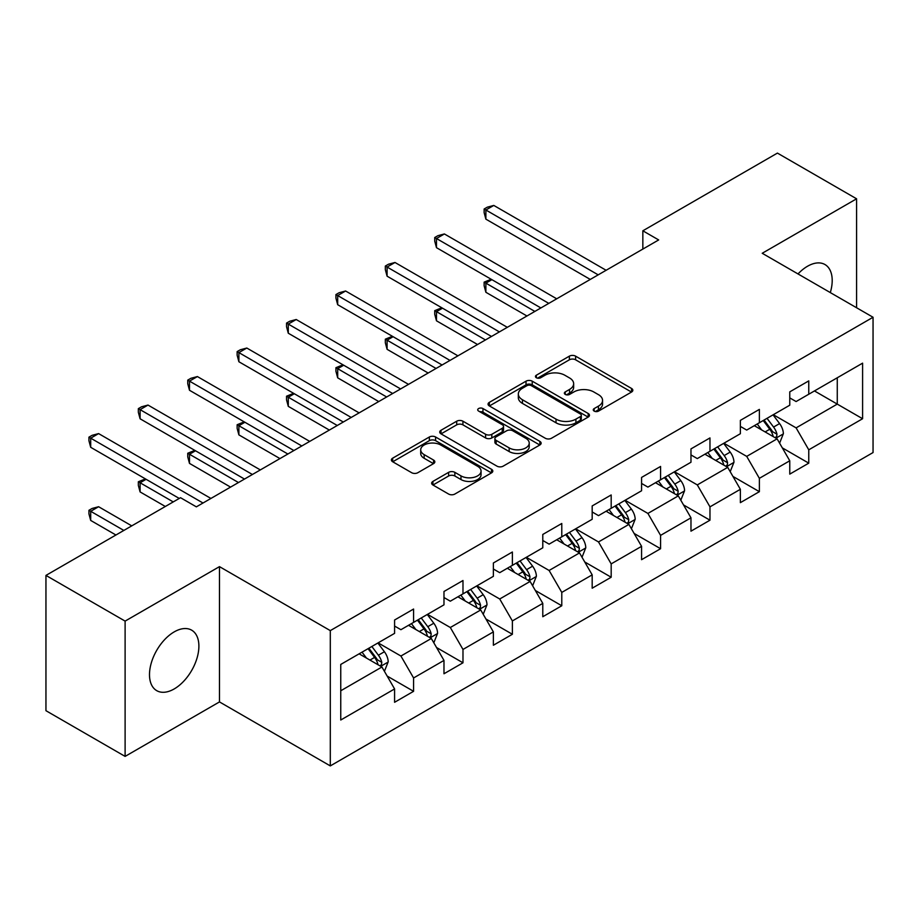 <?xml version="1.0" encoding="UTF-8"?>
<svg xmlns="http://www.w3.org/2000/svg" width="919" height="919" viewBox="0 0 919 919"><rect width="100%" height="100%" fill="white"/><g stroke="black" fill="none" stroke-linecap="round" stroke-linejoin="round"><path stroke-width="1.38" d="M594.168 411.103A3.079 1.781 0 0 0 598.522 411.103L631.548 392.034A4.4 2.539 0 0 0 632.835 390.242A4.4 2.539 0 0 0 631.548 388.45L575.593 356.147A4.4 2.539 0 0 0 569.378 356.147L536.351 375.216A3.079 1.781 0 0 0 535.455 376.468A3.079 1.781 0 0 0 536.351 377.732A3.079 1.781 0 0 0 540.705 377.732L544.978 375.262A14.061 8.122 0 0 1 564.875 375.262L569.539 377.95A14.061 8.122 0 0 1 573.651 383.694A14.061 8.122 0 0 1 569.539 389.438L565.265 391.908A3.079 1.781 0 0 0 564.358 393.16A3.079 1.781 0 0 0 565.265 394.412A3.079 1.781 0 0 0 569.608 394.412L573.881 391.953A14.061 8.122 0 0 1 593.777 391.953L598.441 394.642A14.061 8.122 0 0 1 602.565 400.385A14.061 8.122 0 0 1 598.441 406.129L594.168 408.587A3.079 1.781 0 0 0 593.26 409.851A3.079 1.781 0 0 0 594.168 411.103L594.168 408.587M174.196 688.94A34.933 20.172 120 0 0 197.011 658.153A34.933 20.172 120 0 0 191.657 630.17A34.933 20.172 120 0 0 174.196 631.893A34.933 20.172 120 0 0 151.371 662.679A34.933 20.172 120 0 0 156.735 690.663A34.933 20.172 120 0 0 174.196 688.94M830.305 292.587A34.933 20.172 120 0 0 824.963 264.534A34.933 20.172 120 0 0 807.502 266.257A34.933 20.172 120 0 0 798.002 273.942M432.929 481.407A4.4 2.539 0 0 0 431.643 483.199A4.4 2.539 0 0 0 432.929 484.991L448.621 494.054A4.4 2.539 0 0 0 454.848 494.054L491.516 472.883A4.4 2.539 0 0 0 492.802 471.091A4.4 2.539 0 0 0 491.516 469.287L435.572 436.996A4.4 2.539 0 0 0 429.357 436.996L392.677 458.167A4.4 2.539 0 0 0 391.391 459.959A4.4 2.539 0 0 0 392.677 461.752L411.643 472.699A4.4 2.539 0 0 0 417.858 472.699L433.55 463.635A4.4 2.539 0 0 0 434.836 461.843A4.4 2.539 0 0 0 433.55 460.051L424.153 454.618A11.763 6.789 0 0 1 420.707 449.816A11.763 6.789 0 0 1 427.967 443.544A11.763 6.789 0 0 1 440.775 445.026L477.616 466.289A11.763 6.789 0 0 1 481.051 471.091A11.763 6.789 0 0 1 473.79 477.363A11.763 6.789 0 0 1 460.982 475.881L454.848 472.343A4.4 2.539 0 0 0 448.621 472.343L432.929 481.407L432.929 484.991M219.48 566.632L125.11 621.106L45.95 575.409L45.95 710.697L125.11 756.394L219.48 701.921L330.3 765.906L330.3 630.618L219.48 566.632L219.48 701.921M856.588 307.762L856.588 198.803L762.219 253.276L873.05 317.262L330.3 630.618M856.588 198.803L777.417 153.094L642.841 230.795L642.841 249.072M45.95 575.409L180.526 497.707L196.356 506.851L658.67 239.939L642.841 230.795M545.289 438.248A4.4 2.539 0 0 0 551.503 438.248L588.183 417.077A4.4 2.539 0 0 0 589.47 415.273A4.4 2.539 0 0 0 588.183 413.481L532.239 381.178A4.4 2.539 0 0 0 526.024 381.178L489.345 402.361A4.4 2.539 0 0 0 488.058 404.153A4.4 2.539 0 0 0 489.345 405.945L545.289 438.248M479.856 411.769A3.079 1.781 0 0 1 482.969 412.206L482.969 408.553L539.855 441.384A4.4 2.539 0 0 1 541.142 443.176A4.4 2.539 0 0 1 539.855 444.98L503.175 466.151A4.4 2.539 0 0 1 496.961 466.151L441.017 433.848L441.017 430.264A4.4 2.539 0 0 0 439.73 432.056A4.4 2.539 0 0 0 441.017 433.848M441.017 430.264L456.709 421.201A4.4 2.539 0 0 1 462.923 421.201L485.611 434.296A4.4 2.539 0 0 0 491.826 434.296L502.245 428.288A4.4 2.539 0 0 0 503.532 426.496A4.4 2.539 0 0 0 502.245 424.693L478.615 411.057A3.079 1.781 0 0 1 477.719 409.805A3.079 1.781 0 0 1 479.615 408.162A3.079 1.781 0 0 1 482.969 408.553M330.3 765.906L873.05 452.55L873.05 317.262M387.14 676.051L413.584 691.318L413.584 677.969L443.98 660.416L443.98 673.765L462.981 662.794L462.981 649.446L493.377 631.893L493.377 645.241L512.377 634.271L512.377 620.934L542.784 603.381L542.784 616.729L561.785 605.759L561.785 592.41L592.181 574.857L592.181 588.206L611.181 577.235L611.181 563.887L641.577 546.334L641.577 559.682L660.577 548.712L660.577 535.375L690.973 517.822L690.973 531.171L709.973 520.2L709.973 506.851L740.369 489.299L740.369 502.647L759.37 491.676L759.37 478.328L789.766 460.775L789.766 474.124L808.766 463.153L808.766 449.816L862.596 418.731L862.596 363.154L837.266 377.778L837.266 404.107L862.596 418.731M413.584 691.318L394.584 702.288L394.584 688.94L340.754 720.014L340.754 664.437L394.584 633.363L394.584 620.015L413.584 609.044L413.584 622.393L443.98 604.84L443.98 591.491L462.981 580.521L462.981 593.869L493.377 576.316L493.377 562.979L512.377 552.009L512.377 565.346L542.784 547.804L542.784 534.456L561.785 523.485L561.785 536.834L592.181 519.281L592.181 505.932L611.181 494.962L611.181 508.31L641.577 490.757L641.577 477.421L660.577 466.45L660.577 479.787L690.973 462.246L690.973 448.897L709.973 437.926L709.973 451.275L740.369 433.722L740.369 420.374L759.37 409.403L759.37 422.751L789.766 405.199L789.766 391.862L808.766 380.891L808.766 394.228L862.596 363.154M408.518 625.311L431.321 638.475L400.914 656.028L378.123 642.863M394.584 626.046L400.914 629.699L413.584 622.393M400.914 656.028L413.584 677.969M431.321 638.475L443.98 660.416M457.915 596.799L480.717 609.963L450.321 627.505L427.519 614.351M443.98 597.522L450.321 601.187L462.981 593.869M450.321 627.505L462.981 649.446M480.717 609.963L493.377 631.893M507.311 568.275L530.114 581.44L499.718 598.993L476.915 585.828M493.377 569.01L499.718 572.663L512.377 565.346M499.718 598.993L512.377 620.934M530.114 581.44L542.784 603.381M556.707 539.752L579.51 552.916L549.114 570.469L526.311 557.305M542.784 540.487L549.114 544.14L561.785 536.834M549.114 570.469L561.785 592.41M579.51 552.916L592.181 574.857M606.115 511.24L628.906 524.404L598.51 541.946L575.708 528.793M592.181 511.963L598.51 515.628L611.181 508.31M598.51 541.946L611.181 563.887M628.906 524.404L641.577 546.334M655.511 482.716L678.302 495.881L647.906 513.434L625.104 500.269M641.577 483.451L647.906 487.104L660.577 479.787M647.906 513.434L660.577 535.375M678.302 495.881L690.973 517.822M704.907 454.193L727.71 467.357L697.303 484.91L674.512 471.746M690.973 454.928L697.303 458.581L709.973 451.275M697.303 484.91L709.973 506.851M727.71 467.357L740.369 489.299M754.304 425.681L777.106 438.845L746.71 456.387L723.908 443.234M740.369 426.405L746.71 430.069L759.37 422.751M746.71 456.387L759.37 478.328M777.106 438.845L789.766 460.775M814.464 390.943L837.266 404.107L796.107 427.875L773.304 414.71M789.766 397.893L796.107 401.546L808.766 394.228M796.107 427.875L808.766 449.816M125.11 621.106L125.11 756.394M340.754 690.766L381.925 666.999L359.122 653.834M381.925 666.999L394.584 688.94M782.333 447.886L808.766 463.153M732.925 476.41L759.37 491.676M683.529 504.933L709.973 520.2M634.133 533.457L660.577 548.712M584.737 561.968L611.181 577.235M535.34 590.492L561.785 605.759M485.944 619.015L512.377 634.271M436.548 647.527L462.981 662.794M595.397 411.54L598.441 409.782A14.061 8.122 0 0 0 602.565 404.038L602.565 400.385M573.651 383.694L573.651 387.347A14.061 8.122 0 0 1 569.539 393.091L566.495 394.848M631.479 392.068L575.593 359.8A4.4 2.539 0 0 0 569.378 359.8L537.581 378.157M588.126 417.111L532.239 384.843A4.4 2.539 0 0 0 526.024 384.843L489.402 405.98M580.417 416.537A3.079 1.781 0 0 0 581.313 415.273A3.079 1.781 0 0 0 580.417 414.021L531.308 385.67A3.079 1.781 0 0 0 526.955 385.67L522.452 388.266A14.061 8.122 0 0 0 518.327 394.01A14.061 8.122 0 0 0 522.452 399.754L556.018 419.133A14.061 8.122 0 0 0 575.903 419.133L580.417 416.537L580.417 420.19A3.079 1.781 0 0 0 581.313 418.938L581.313 415.273M518.327 394.01L518.327 397.674A14.061 8.122 0 0 0 522.452 403.407L522.452 399.754M580.417 420.19L575.903 422.797A14.061 8.122 0 0 1 556.018 422.797L522.452 403.407M441.074 433.883L456.709 424.854L456.709 421.201M503.532 426.496L503.532 430.149A4.4 2.539 0 0 1 502.245 431.941L491.826 437.961A4.4 2.539 0 0 1 485.611 437.961L462.923 424.854A4.4 2.539 0 0 0 456.709 424.854M482.969 412.206L539.798 445.014M509.16 447.898A11.763 6.789 0 0 0 521.969 449.368A11.763 6.789 0 0 0 529.229 443.096A11.763 6.789 0 0 0 525.783 438.294L512.813 430.804A4.4 2.539 0 0 0 506.599 430.804L496.18 436.812A4.4 2.539 0 0 0 494.893 438.604A4.4 2.539 0 0 0 496.18 440.396L509.16 447.898L509.16 451.551A11.763 6.789 0 0 0 521.969 453.021A11.763 6.789 0 0 0 529.229 446.749L529.229 443.096M494.893 438.604L494.893 442.257A4.4 2.539 0 0 0 496.18 444.061L496.18 440.396M509.16 451.551L496.18 444.061M481.051 471.091L481.051 474.744A11.763 6.789 0 0 1 473.79 481.016A11.763 6.789 0 0 1 460.982 479.546L454.848 475.996A4.4 2.539 0 0 0 448.621 475.996L432.987 485.025M420.707 449.816L420.707 453.481A11.763 6.789 0 0 0 424.153 458.282L424.153 454.618M433.492 463.67L424.153 458.282M491.458 472.917L435.572 440.649A4.4 2.539 0 0 0 429.357 440.649L392.735 461.786M779.611 443.176L783.367 433.688A11.867 6.847 -120 0 0 779.588 423.579L773.051 414.86M761.656 429.92L757.222 423.992M491.895 279.663L485.875 283.132L485.875 292.276L526.943 315.987M775.268 437.777L776.704 436.261L776.969 434.193A11.867 6.847 -120 0 0 773.568 427.059L767.032 418.329M764.057 420.04L771.305 429.724A6.042 3.492 60 0 1 772.408 431.562L776.969 434.193M763.229 420.523L769.766 429.253A11.867 6.847 60 0 1 773.166 436.387M485.875 292.276L484.141 285.786L484.141 282.133L534.858 311.415M484.141 282.133L491.194 279.261M598.189 274.85L485.875 210.003L493.79 205.431L606.115 270.278M590.274 279.422L485.875 219.147L485.875 210.003L484.141 209.004L487.3 207.177L493.79 205.431M485.875 219.147L484.141 212.657L484.141 209.004M730.203 471.7L733.971 462.2A11.867 6.847 -120 0 0 730.191 452.102L723.655 443.372M712.259 458.443L707.814 452.516M442.498 308.187L436.479 311.656L436.479 320.8L477.547 344.51M725.872 466.301L727.308 464.784L727.572 462.716A11.867 6.847 -120 0 0 724.172 455.571L717.636 446.852M714.66 448.564L721.909 458.248A6.042 3.492 60 0 1 723.012 460.086L727.572 462.716M713.833 449.046L720.37 457.765A11.867 6.847 60 0 1 723.77 464.911M436.479 320.8L434.733 314.309L434.733 310.645L485.462 339.938M434.733 310.645L441.798 307.785M680.807 500.212L684.575 490.723A11.867 6.847 -120 0 0 680.784 480.614L674.259 471.895M662.863 486.967L658.418 481.039M393.102 336.699L387.083 340.179L387.083 349.312L428.151 373.022M676.476 494.824L677.912 493.296L678.165 491.228A11.867 6.847 -120 0 0 674.776 484.095L668.239 475.364M665.264 477.087L672.513 486.76A6.042 3.492 60 0 1 673.616 488.598L678.165 491.228M664.437 477.558L670.973 486.289A11.867 6.847 60 0 1 674.374 493.423M387.083 349.312L385.337 342.821L385.337 339.168L436.065 368.462M385.337 339.168L392.402 336.297M548.792 303.373L436.479 238.526L444.394 233.954L556.707 298.801M540.877 307.945L436.479 247.67L436.479 238.526L434.733 237.516L437.903 235.689L444.394 233.954M436.479 247.67L434.733 241.18L434.733 237.516M499.396 331.897L387.083 267.05L394.998 262.478L507.311 327.325M491.481 336.457L387.083 276.182L387.083 267.05L385.337 266.039L388.507 264.212L394.998 262.478M387.083 276.182L385.337 269.692L385.337 266.039M631.41 528.735L635.178 519.246A11.867 6.847 -120 0 0 631.387 509.137L624.851 500.418M613.467 515.479L609.021 509.551M343.706 365.222L337.687 368.691L337.687 377.835L378.754 401.546M627.068 523.336L628.516 521.82L628.768 519.752A11.867 6.847 -120 0 0 625.379 512.618L618.843 503.888M615.868 505.599L623.116 515.283A6.042 3.492 60 0 1 624.219 517.121L628.768 519.752M615.041 506.082L621.577 514.812A11.867 6.847 60 0 1 624.977 521.946M337.687 377.835L335.94 371.345L335.94 367.692L386.669 396.974M335.94 367.692L343.005 364.82M582.014 557.259L585.782 547.77A11.867 6.847 -120 0 0 581.991 537.661L575.455 528.93M564.059 544.002L559.625 538.074M294.298 393.746L288.29 397.215L288.29 406.359L329.358 430.069M577.672 551.859L579.119 550.343L579.372 548.275A11.867 6.847 -120 0 0 575.972 541.13L569.447 532.411M566.472 534.123L573.72 543.807A6.042 3.492 60 0 1 574.812 545.645L579.372 548.275M565.644 534.605L572.181 543.324A11.867 6.847 60 0 1 575.57 550.47M288.29 406.359L286.544 399.868L286.544 396.204L337.273 425.497M286.544 396.204L293.609 393.343M532.618 585.771L536.386 576.282A11.867 6.847 -120 0 0 532.595 566.184L526.059 557.454M514.663 572.526L510.229 566.598M244.902 422.258L238.883 425.738L238.883 434.871L279.95 458.581M528.276 580.383L529.712 578.855L529.976 576.787A11.867 6.847 -120 0 0 526.576 569.654L520.039 560.923M517.075 562.646L524.324 572.319A6.042 3.492 60 0 1 525.415 574.157L529.976 576.787M516.248 563.117L522.785 571.848A11.867 6.847 60 0 1 526.173 578.981M238.883 434.871L237.148 428.38L237.148 424.727L287.877 454.02M237.148 424.727L244.213 421.855M450 360.409L337.687 295.562L345.601 291.001L457.915 355.837M442.085 364.981L337.687 304.706L337.687 295.562L335.94 294.562L339.111 292.736L345.601 291.001M337.687 304.706L335.94 298.216L335.94 294.562M400.604 388.932L288.29 324.085L296.205 319.513L408.518 384.36M392.689 393.504L288.29 333.229L288.29 324.085L286.544 323.086L289.715 321.248L296.205 319.513M288.29 333.229L286.544 326.739L286.544 323.086M351.207 417.456L238.883 352.609L246.809 348.037L359.122 412.884M343.292 422.016L238.883 361.741L238.883 352.609L237.148 351.598L240.307 349.771L246.809 348.037M238.883 361.741L237.148 355.251L237.148 351.598M483.222 614.294L486.99 604.805A11.867 6.847 -120 0 0 483.199 594.696L476.662 585.977M465.267 601.037L460.833 595.11M195.506 450.781L189.486 454.25L189.486 463.394L230.554 487.104M478.879 608.895L480.315 607.379L480.58 605.311A11.867 6.847 -120 0 0 477.179 598.177L470.643 589.447M467.668 591.17L474.928 600.842A6.042 3.492 60 0 1 476.019 602.68L480.58 605.311M466.841 591.641L473.377 600.371A11.867 6.847 60 0 1 476.777 607.505M189.486 463.394L187.752 456.904L187.752 453.251L238.469 482.532M187.752 453.251L194.805 450.379M301.811 445.968L189.486 381.121L197.401 376.56L309.726 441.396M293.885 450.54L189.486 390.265L189.486 381.121L187.752 380.121L190.911 378.295L197.401 376.56M189.486 390.265L187.752 383.774L187.752 380.121M433.814 642.818L437.582 633.329A11.867 6.847 -120 0 0 433.802 623.22L427.266 614.489M415.87 629.561L411.436 623.633M146.11 479.304L140.09 482.774L140.09 491.918L165.328 506.484M429.483 637.418L430.919 635.902L431.183 633.834A11.867 6.847 -120 0 0 427.783 626.689L421.247 617.97M418.271 619.682L425.52 629.366A6.042 3.492 60 0 1 426.623 631.204L431.183 633.834M417.444 620.164L423.981 628.883A11.867 6.847 60 0 1 427.381 636.028M140.09 491.918L138.344 485.427L138.344 481.763L173.243 501.912M138.344 481.763L145.409 478.902M252.403 474.491L140.09 409.644L148.005 405.072L260.33 469.919M244.488 479.063L140.09 418.788L140.09 409.644L138.344 408.645L141.515 406.807L148.005 405.072M140.09 418.788L138.344 412.298L138.344 408.645M384.418 671.329L388.186 661.841A11.867 6.847 -120 0 0 384.406 651.743L377.87 643.013M366.474 658.084L362.029 652.157M131.762 525.863L98.609 506.725L90.694 511.297L90.694 520.43L115.932 535.007M380.087 665.942L381.523 664.414L381.787 662.346A11.867 6.847 -120 0 0 378.387 655.213L371.85 646.482M368.875 648.205L376.124 657.878A6.042 3.492 60 0 1 377.227 659.716L381.787 662.346M368.048 648.676L374.584 657.407A11.867 6.847 60 0 1 377.985 664.54M90.694 520.43L88.948 513.939L88.948 510.286L123.847 530.435M88.948 510.286L92.118 508.46L98.609 506.725M203.007 503.015L90.694 438.168L98.609 433.596L210.922 498.443M179.262 498.443L90.694 447.3L90.694 438.168L88.948 437.157L92.118 435.33L98.609 433.596M90.694 447.3L88.948 440.81L88.948 437.157M598.441 409.782L598.441 406.129M565.265 394.412L565.265 391.908M569.539 393.091L569.539 389.438M536.351 377.732L536.351 375.216M569.378 359.8L569.378 356.147M575.593 359.8L575.593 356.147M631.548 392.034L631.548 388.45M489.345 405.945L489.345 402.361M526.024 384.843L526.024 381.178M532.239 384.843L532.239 381.178M588.183 417.077L588.183 413.481M556.018 422.797L556.018 419.133M575.903 422.797L575.903 419.133M462.923 424.854L462.923 421.201M485.611 437.961L485.611 434.296M491.826 437.961L491.826 434.296M502.245 431.941L502.245 428.288M539.855 444.98L539.855 441.384M448.621 475.996L448.621 472.343M454.848 475.996L454.848 472.343M460.982 479.546L460.982 475.881M433.55 463.635L433.55 460.051M392.677 461.752L392.677 458.167M429.357 440.649L429.357 436.996M435.572 440.649L435.572 436.996M491.516 472.883L491.516 469.287M775.935 438.168L783.298 433.917M773.568 427.059L779.588 423.579M765.125 431.93L769.766 429.253M726.538 466.68L733.902 462.429M724.172 455.571L730.191 452.102M715.729 460.442L720.37 457.765M677.131 495.203L684.494 490.953M674.776 484.095L680.784 480.614M666.332 488.965L670.973 486.289M627.734 523.727L635.098 519.476M625.379 512.618L631.387 509.137M616.936 517.489L621.577 514.812M578.338 552.239L585.702 547.988M575.972 541.13L581.991 537.661M567.54 546.001L572.181 543.324M528.942 580.762L536.305 576.512M526.576 569.654L532.595 566.184M518.132 574.524L522.785 571.848M479.546 609.286L486.909 605.035M477.179 598.177L483.199 594.696M468.736 603.048L473.377 600.371M430.149 637.797L437.513 633.547M427.783 626.689L433.802 623.22M419.34 631.56L423.981 628.883M380.753 666.321L388.105 662.071M378.387 655.213L384.406 651.743M369.943 660.083L374.584 657.407"/></g></svg>

